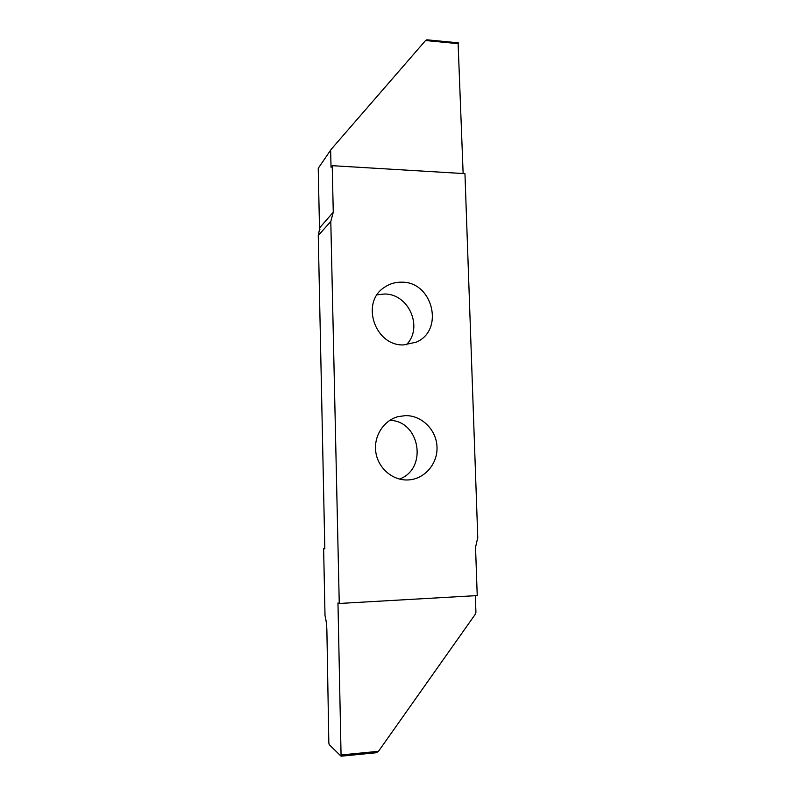 <?xml version="1.0" encoding="UTF-8"?>
<svg xmlns="http://www.w3.org/2000/svg" width="796" height="796" viewBox="0 0 796 796"><rect width="100%" height="100%" fill="white"/><g stroke="black" fill="none" stroke-linecap="round" stroke-linejoin="round"><path stroke-width="1.19" d="M399.443 479.063C428.019 468.894 419.96 420.696 389.771 420.358M405.582 415.611C421.771 415.413 436.258 429.77 436.994 446.586C437.969 463.381 424.915 478.933 408.656 479.908L407.443 479.968C392.289 480.436 378.01 467.949 375.811 452.118C373.463 436.308 383.602 420.417 398.199 416.616L405.582 415.611M406.259 344.827C423.651 327.912 408.915 293.575 384.428 294.013L377.115 294.799M403.552 344.917C374.846 346.071 360.329 302.45 384.378 287.366C389.572 283.774 395.363 282.043 401.741 282.182C432.785 281.605 444.646 330.3 416.248 342.161L403.552 344.917M477.232 595.577L475.54 547.31L477.769 537.598L464.954 173.647L332.221 165.677L333.265 212.224L330.798 221.467L339.255 603.467L477.232 595.577M458.088 42.944L463.133 173.538M324.808 548.563L323.624 548.613L325.017 615.676C326.131 619.925 326.768 625.149 326.907 631.347L328.828 742.777L329.176 744.598L341.086 756.2L337.972 602.96L339.255 603.467M323.624 548.613L324.818 548.842L318.261 235.507L319.445 229.696L319.982 229.716M319.445 229.696L319.495 228.004L333.265 212.224M458.586 43.7L425.542 40.526L331.096 149.429L318.231 168.324L319.495 228.004M318.231 168.324L331.096 149.429M425.542 40.526L427.084 39.83M330.658 150.892L331.027 167.269L332.221 165.677M318.261 235.507L330.798 221.467M341.325 754.946L378.478 751.315L475.401 614.114L475.928 612.313L475.351 595.677M378.478 751.315L376.2 752.747L341.166 756.15M458.287 42.825L426.835 39.8M341.086 756.2L375.911 752.777"/></g></svg>
